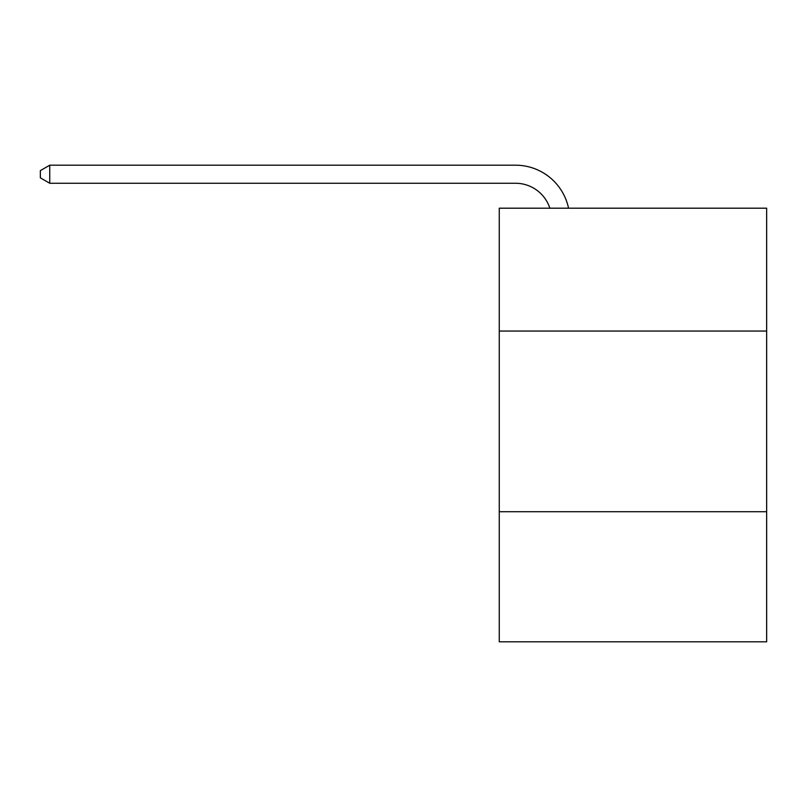 <?xml version="1.0" encoding="UTF-8"?>
<svg xmlns="http://www.w3.org/2000/svg" width="807" height="807" viewBox="0 0 807 807"><rect width="100%" height="100%" fill="white"/><g stroke="black" fill="none" stroke-linecap="round" stroke-linejoin="round"><path stroke-width="1.21" d="M766.65 331.052L766.65 208.196L499.261 208.196L499.261 331.052L766.65 331.052L766.65 641.807L499.261 641.807L499.261 331.052M766.65 511.719L499.261 511.719M515.512 183.26A36.133 36.133 0 0 1 549.87 208.196A36.133 36.133 0 0 0 515.512 183.26A36.133 36.133 0 0 1 549.87 208.196A36.133 36.133 0 0 0 515.512 183.26A36.133 36.133 0 0 1 549.87 208.196A36.133 36.133 0 0 0 515.512 183.26A36.133 36.133 0 0 1 549.87 208.196A36.133 36.133 0 0 0 515.512 183.26A36.133 36.133 0 0 1 549.87 208.196A36.133 36.133 0 0 0 515.512 183.26A36.133 36.133 0 0 1 549.87 208.196A36.133 36.133 0 0 0 515.512 183.26A36.133 36.133 0 0 1 549.87 208.196A36.133 36.133 0 0 0 515.512 183.26A36.133 36.133 0 0 1 549.87 208.196A36.133 36.133 0 0 0 515.512 183.26A36.133 36.133 0 0 1 549.87 208.196A36.133 36.133 0 0 0 515.512 183.26A36.133 36.133 0 0 1 549.87 208.196A36.133 36.133 0 0 0 515.512 183.26A36.133 36.133 0 0 1 549.87 208.196A36.133 36.133 0 0 0 515.512 183.26A36.133 36.133 0 0 1 549.87 208.196A36.133 36.133 0 0 0 515.512 183.26A36.133 36.133 0 0 1 549.87 208.196A36.133 36.133 0 0 0 515.512 183.26A36.133 36.133 0 0 1 549.87 208.196A36.133 36.133 0 0 0 515.512 183.26A36.133 36.133 0 0 1 549.87 208.196A36.133 36.133 0 0 0 515.512 183.26A36.133 36.133 0 0 1 549.87 208.196A36.133 36.133 0 0 0 515.512 183.26A36.133 36.133 0 0 1 549.87 208.196A36.133 36.133 0 0 0 515.512 183.26A36.133 36.133 0 0 1 549.87 208.196A36.133 36.133 0 0 0 515.512 183.26A36.133 36.133 0 0 1 549.87 208.196A36.133 36.133 0 0 0 515.512 183.26A36.133 36.133 0 0 1 549.87 208.196A36.133 36.133 0 0 0 515.512 183.26A36.133 36.133 0 0 1 549.87 208.196A36.133 36.133 0 0 0 515.512 183.26A36.133 36.133 0 0 1 549.87 208.196A36.133 36.133 0 0 0 515.512 183.26A36.133 36.133 0 0 1 549.87 208.196A36.133 36.133 0 0 0 515.512 183.26A36.133 36.133 0 0 1 549.87 208.196A36.133 36.133 0 0 0 515.512 183.26A36.133 36.133 0 0 1 549.87 208.196A36.133 36.133 0 0 0 515.512 183.26A36.133 36.133 0 0 1 549.87 208.196A36.133 36.133 0 0 0 515.512 183.26L49.741 183.26L40.35 177.843L40.35 170.61L49.741 165.193L515.512 165.193A54.2 54.2 0 0 1 568.552 208.196M49.741 183.26L49.741 165.193L515.512 165.193"/></g></svg>
